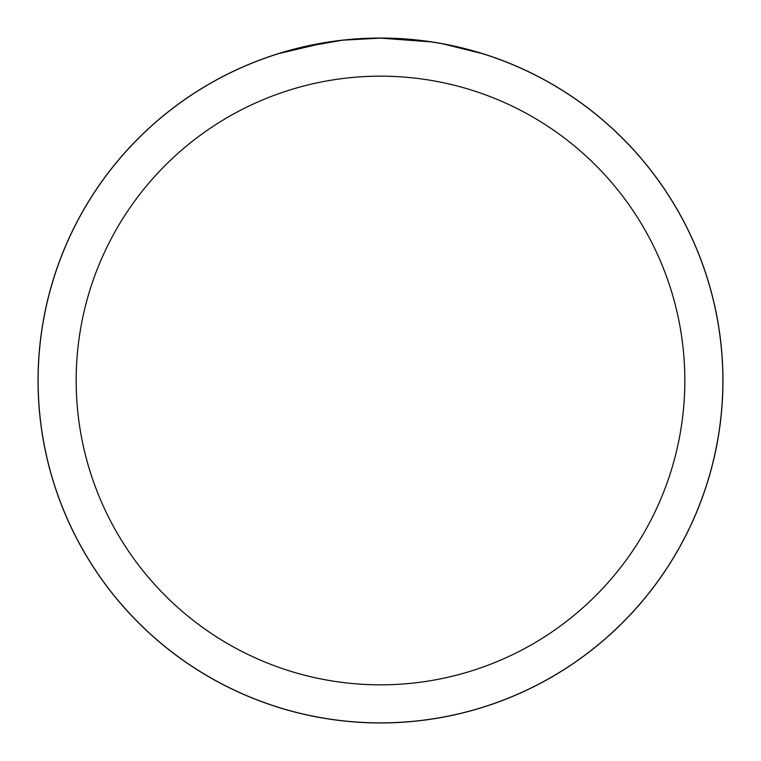 <?xml version="1.0" encoding="UTF-8"?>
<svg xmlns="http://www.w3.org/2000/svg" width="761" height="761" viewBox="0 0 761 761"><rect width="100%" height="100%" fill="white"/><g stroke="black" fill="none" stroke-linecap="round" stroke-linejoin="round"><path stroke-width="1.14" d="M380.5 38.088A342.412 342.412 0 0 1 722.912 380.5A342.412 342.412 0 0 1 380.5 722.912A342.412 342.412 0 0 1 38.088 380.5A342.412 342.412 0 0 1 380.5 38.088M387.33 38.193L392.096 38.326M422.659 40.733L424.105 40.913M431.106 41.884L380.5 38.126A342.374 342.374 0 0 1 722.874 380.5A342.374 342.374 0 0 1 380.5 722.874A342.374 342.374 0 0 1 38.126 380.5A342.374 342.374 0 0 1 380.5 38.126L343.496 40.133M442.94 43.872L482.236 53.593M380.5 76.167A304.333 304.333 0 0 1 684.833 380.5A304.333 304.333 0 0 1 380.5 684.833A304.333 304.333 0 0 1 76.167 380.5A304.333 304.333 0 0 1 380.5 76.167M341.889 40.314L301.746 47.306M355.406 39.049L360.847 38.687M278.773 53.584L325.87 42.511M328.961 42.026L337.713 40.809M347.016 39.772L352.685 39.258M353.96 39.153L356.091 39.001M359.354 38.782L365.109 38.478M373.575 38.193L380.5 38.126M38.05 380.5A342.45 342.45 0 0 1 380.5 38.05A342.45 342.45 0 0 1 722.95 380.5A342.45 342.45 0 0 1 380.5 722.95A342.45 342.45 0 0 1 38.05 380.5"/></g></svg>
